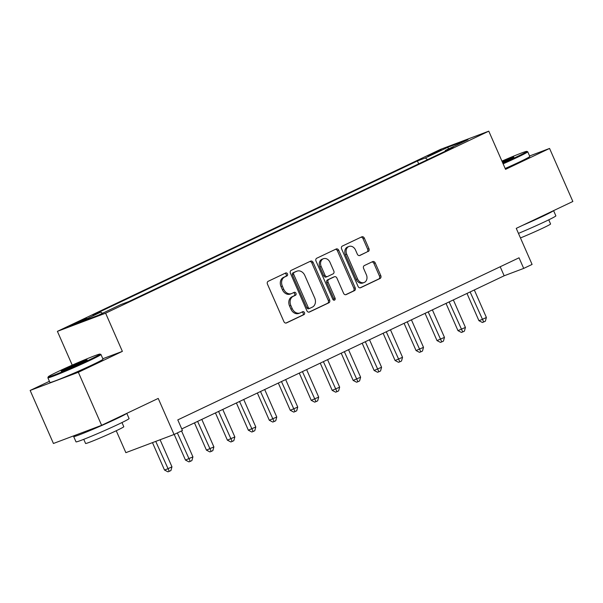 <?xml version="1.0" encoding="UTF-8"?>
<svg xmlns="http://www.w3.org/2000/svg" width="603" height="603" viewBox="0 0 603 603"><rect width="100%" height="100%" fill="white"/><g stroke="black" fill="none" stroke-linecap="round" stroke-linejoin="round"><path stroke-width="0.9" d="M287.473 273.89A1.59 1.274 69.3 0 0 285.679 272.986L268.192 281.292A2.276 1.817 69.3 0 0 267.461 284.156L283.915 321.64A2.276 1.817 69.3 0 0 286.365 322.982A2.276 1.817 69.3 0 0 286.478 322.937L303.965 314.63A1.59 1.274 69.3 0 0 302.683 311.713L300.422 312.791A7.281 5.826 69.3 0 1 300.068 312.942A7.281 5.826 69.3 0 1 292.229 308.63L290.857 305.502A7.281 5.826 69.3 0 1 293.201 296.337L295.462 295.266A1.59 1.274 69.3 0 0 294.181 292.349L291.92 293.427A7.281 5.826 69.3 0 1 291.566 293.578A7.281 5.826 69.3 0 1 283.727 289.259L282.355 286.139A7.281 5.826 69.3 0 1 284.699 276.973L286.96 275.895A1.59 1.274 69.3 0 0 287.473 273.89M291.566 293.578L290.262 294.068A7.281 5.826 69.3 0 1 282.423 289.757L281.051 286.629A7.281 5.826 69.3 0 1 283.395 277.463L285.656 276.393A1.59 1.274 69.3 0 0 284.857 273.378M285.912 323.08L302.661 315.12A1.59 1.274 69.3 0 0 301.862 312.105M300.068 312.942L298.764 313.432A7.281 5.826 69.3 0 1 290.925 309.12L289.553 305.992A7.281 5.826 69.3 0 1 291.897 296.827L294.158 295.756A1.59 1.274 69.3 0 0 293.36 292.741M430.429 154.489L427.806 155.898L431.665 154.496L441.388 149.936L430.429 154.489M368.214 251.519A2.276 1.817 69.3 0 0 368.946 248.655L364.333 238.14A2.276 1.817 69.3 0 0 361.883 236.798A2.276 1.817 69.3 0 0 361.77 236.843L342.346 246.069A2.276 1.817 69.3 0 0 341.615 248.933L358.069 286.417A2.276 1.817 69.3 0 0 360.519 287.759A2.276 1.817 69.3 0 0 360.632 287.714L380.048 278.488A2.276 1.817 69.3 0 0 380.787 275.624L375.209 262.923A2.276 1.817 69.3 0 0 372.76 261.574A2.276 1.817 69.3 0 0 372.646 261.619L364.333 265.569A2.276 1.817 69.3 0 0 363.601 268.433L366.368 274.734A6.09 4.869 69.3 0 1 364.114 282.521A6.09 4.869 69.3 0 1 357.564 278.918L346.733 254.24A6.09 4.869 69.3 0 1 348.986 246.454A6.09 4.869 69.3 0 1 355.536 250.057L357.338 254.172A2.276 1.817 69.3 0 0 359.787 255.521A2.276 1.817 69.3 0 0 359.901 255.468L366.91 252.016A2.276 1.817 69.3 0 0 367.642 249.152L363.029 238.63A2.276 1.817 69.3 0 0 361.031 237.19M49.416 381.3L30.15 390.45L78.345 372.277L101.628 425.311L158.227 398.425L174.056 434.492L182.445 430.512L177.787 419.899L519.04 257.805L523.698 268.41L532.087 264.431L516.251 228.364L572.85 201.485L549.567 148.444L529.585 155.981M78.345 372.277L122.371 351.368L105.608 313.183L488.784 131.168L505.548 169.353L549.567 148.444M313.138 262.456A2.276 1.817 69.3 0 0 310.688 261.107A2.276 1.817 69.3 0 0 310.575 261.159L291.159 270.385A2.276 1.817 69.3 0 0 290.42 273.249L306.874 310.733A2.276 1.817 69.3 0 0 309.324 312.075A2.276 1.817 69.3 0 0 309.437 312.03L328.861 302.804A2.276 1.817 69.3 0 0 329.592 299.94L313.138 262.456L311.834 262.946A2.276 1.817 69.3 0 0 309.836 261.506M316.748 258.227L336.173 249.001A2.276 1.817 69.3 0 1 336.286 248.949A2.276 1.817 69.3 0 1 338.735 250.298L355.19 287.782A2.276 1.817 69.3 0 1 354.458 290.646L346.145 294.596A2.276 1.817 69.3 0 1 346.032 294.641A2.276 1.817 69.3 0 1 343.582 293.292L336.911 278.096A2.276 1.817 69.3 0 0 334.461 276.747A2.276 1.817 69.3 0 0 334.348 276.792L328.839 279.415A2.276 1.817 69.3 0 0 328.107 282.279L335.049 298.101A1.59 1.274 69.3 0 1 332.743 299.194L316.017 261.091A2.276 1.817 69.3 0 1 316.748 258.227M101.628 425.311L53.433 443.484L30.15 390.45M80.44 321.535L86.674 318.414L82.935 319.778L69.82 325.944L80.44 321.535M105.608 313.183L57.406 331.356L440.589 149.34L488.784 131.168M418.701 163.85L417.427 160.948L92.945 315.083L100.822 312.113L78.186 322.861L98.244 315.301L120.886 304.545L128.763 301.575L453.252 147.441L445.368 150.411L445.255 151.24M417.427 160.948L425.311 157.978L447.946 147.222L468.011 139.662L445.368 150.411M116.236 430.746L125.861 452.665L174.056 434.492M72.224 365.116L57.406 331.356M181.744 428.929L504.161 275.782L523.698 268.41M500.196 266.76L504.161 275.782M100.822 312.113L102.45 313.296M427.58 159.637L425.311 157.978M447.946 147.222L448.353 148.994M122.371 351.368L102.819 358.732M308.872 312.173L327.557 303.294A2.276 1.817 69.3 0 0 328.288 300.43L311.834 262.946M294.249 272.435A1.59 1.274 69.3 0 0 293.736 274.44L308.178 307.342A1.59 1.274 69.3 0 0 309.965 308.254L312.354 307.123A7.281 5.826 69.3 0 0 314.698 297.957L304.824 275.465A7.281 5.826 69.3 0 0 296.985 271.154A7.281 5.826 69.3 0 0 296.631 271.305L292.945 272.933A1.59 1.274 69.3 0 0 292.432 274.938L293.736 274.44M309.806 308.314L308.668 308.744A1.59 1.274 69.3 0 1 306.874 307.839L292.432 274.938M296.985 271.154L295.689 271.644A7.281 5.826 69.3 0 0 295.327 271.795L296.631 271.305M292.945 272.933L295.327 271.795M345.579 294.731L353.154 291.136A2.276 1.817 69.3 0 0 353.886 288.272L337.431 250.788A2.276 1.817 69.3 0 0 335.434 249.348M333.271 277.199A2.276 1.817 69.3 0 0 333.158 277.237A2.276 1.817 69.3 0 0 333.044 277.282L327.535 279.905A2.276 1.817 69.3 0 0 326.803 282.769L333.745 298.591L335.049 298.101M333.715 300.143A1.59 1.274 69.3 0 0 333.745 298.591M329.984 262.32A6.09 4.869 69.3 0 0 323.434 258.717A6.09 4.869 69.3 0 0 321.18 266.503L324.994 275.194A2.276 1.817 69.3 0 0 327.444 276.543A2.276 1.817 69.3 0 0 327.557 276.498L333.067 273.875A2.276 1.817 69.3 0 0 333.806 271.011L329.984 262.32M323.434 258.717L322.13 259.207A6.09 4.869 69.3 0 0 319.876 266.993L321.18 266.503M327.331 276.581L326.253 276.988A2.276 1.817 69.3 0 1 326.14 277.033A2.276 1.817 69.3 0 1 323.69 275.684L319.876 266.993M359.335 255.612L366.91 252.016M348.986 246.454L347.682 246.944A6.09 4.869 69.3 0 0 345.429 254.73L346.733 254.24M364.114 282.521L362.81 283.011A6.09 4.869 69.3 0 1 356.26 279.408L345.429 254.73M360.066 287.857L378.752 278.978A2.276 1.817 69.3 0 0 379.483 276.114L373.905 263.413A2.276 1.817 69.3 0 0 371.908 261.973M152.476 442.632L164.506 470.039L167.762 468.81L171.961 466.82L160.081 439.76M155.732 441.404L169.255 471.335L167.951 471.832L164.506 470.039M171.961 466.82L170.935 470.544L169.255 471.335M174.207 434.424L185.468 460.081L192.922 456.863L181.541 430.941M177.35 432.931L190.216 461.385L188.912 461.875L185.468 460.081M192.922 456.863L191.897 460.586L190.216 461.385M194.475 422.884L206.43 450.124L213.884 446.906L201.809 419.402M197.618 421.391L211.178 451.428L209.874 451.918L206.43 450.124M213.884 446.906L212.859 450.629L211.178 451.428M215.437 412.927L227.391 440.167L234.846 436.949L222.771 409.445M218.58 411.434L232.14 441.471L230.836 441.961L227.391 440.167M234.846 436.949L233.821 440.672L232.14 441.471M236.399 402.97L248.353 430.21L255.808 426.992L243.733 399.488M239.542 401.477L253.102 431.514L251.798 432.004L248.353 430.21M255.808 426.992L254.783 430.715L253.102 431.514M58.25 371.493A28.288 1.123 -23.7 0 0 48.24 376.822A28.288 1.123 -23.7 0 0 62.493 371.704A28.288 1.123 -23.7 0 0 90.035 359.509A28.288 1.123 -23.7 0 0 100.008 354.104A28.288 1.123 -23.7 0 0 84.857 359.69A28.288 1.123 -23.7 0 0 58.25 371.493M100.008 354.104L100.92 354.458A28.982 1.153 156.3 0 1 100.957 354.489A28.982 1.153 156.3 0 1 90.706 359.999A28.982 1.153 156.3 0 1 62.961 372.3A28.982 1.153 156.3 0 1 47.878 377.787A28.982 1.153 156.3 0 1 47.886 377.742L48.24 376.822M66.194 368.501A14.14 0.565 156.3 0 1 79.965 362.403A14.14 0.565 156.3 0 1 87.088 359.848A14.14 0.565 156.3 0 1 82.083 362.509A14.14 0.565 156.3 0 1 68.78 368.41A14.14 0.565 156.3 0 1 61.212 371.207A14.14 0.565 156.3 0 1 66.194 368.501M84.058 361.551A13.447 0.535 -23.7 0 0 66.865 368.991A13.447 0.535 -23.7 0 0 64.521 370.129M126.796 413.356L129.08 418.557A28.982 1.153 156.3 0 1 118.829 424.067A28.982 1.153 156.3 0 1 91.083 436.368A28.982 1.153 156.3 0 1 76.008 441.856L73.679 436.557A28.982 1.153 156.3 0 1 76.144 434.921M126.668 413.417A28.982 1.153 156.3 0 1 116.5 418.768A28.982 1.153 156.3 0 1 88.754 431.062A28.982 1.153 156.3 0 1 73.679 436.557M121.972 422.552L123.796 426.698A20.871 0.829 156.3 0 1 116.409 430.67A20.871 0.829 156.3 0 1 96.435 439.519A20.871 0.829 156.3 0 1 85.581 443.476L83.757 439.331M100.957 354.489L103.007 359.154A28.982 1.153 156.3 0 1 92.749 364.672A28.982 1.153 156.3 0 1 65.011 376.965A28.982 1.153 156.3 0 1 49.928 382.46L47.878 377.787M95.402 427.655A15.768 0.626 156.3 0 1 85.837 431.266M502.834 163.172A28.288 1.123 -23.7 0 0 516.816 156.795A28.288 1.123 -23.7 0 0 526.788 151.383A28.288 1.123 -23.7 0 0 501.93 161.114M526.788 151.383L527.7 151.737A28.982 1.153 156.3 0 1 527.738 151.768A28.982 1.153 156.3 0 1 517.487 157.277A28.982 1.153 156.3 0 1 503.128 163.835M502.156 161.634A14.14 0.565 156.3 0 1 513.869 157.127A14.14 0.565 156.3 0 1 508.872 159.787A14.14 0.565 156.3 0 1 502.608 162.652M510.839 158.83A13.447 0.535 -23.7 0 0 502.45 162.29M553.584 210.635L555.868 215.836A28.982 1.153 156.3 0 1 545.609 221.346A28.982 1.153 156.3 0 1 518.459 233.399M553.448 210.696A28.982 1.153 156.3 0 1 543.28 216.047A28.982 1.153 156.3 0 1 522.56 225.371M548.753 219.831L550.577 223.977A20.871 0.829 156.3 0 1 543.19 227.949A20.871 0.829 156.3 0 1 520.457 237.936M527.738 151.768L529.788 156.441A28.982 1.153 156.3 0 1 519.53 161.951A28.982 1.153 156.3 0 1 505.171 168.501M257.36 393.013L269.315 420.253L276.769 417.035L264.694 389.53M260.504 391.52L274.064 421.557L272.76 422.047L269.315 420.253M276.769 417.035L275.744 420.758L274.064 421.557M278.322 383.056L290.277 410.296L297.731 407.078L285.656 379.573M281.465 381.563L295.025 411.6L293.721 412.09L290.277 410.296M297.731 407.078L296.706 410.801L295.025 411.6M299.284 373.099L311.238 400.339L318.693 397.121L306.618 369.616M302.427 371.606L315.987 401.643L314.683 402.133L311.238 400.339M318.693 397.121L317.668 400.844L315.987 401.643M320.246 363.142L332.2 390.382L339.655 387.164L327.58 359.659M323.389 361.649L336.949 391.686L335.645 392.176L332.2 390.382M339.655 387.164L338.63 390.887L336.949 391.686M341.208 353.185L353.162 380.425L360.617 377.207L348.542 349.702M344.351 351.692L357.911 381.729L356.607 382.219L353.162 380.425M360.617 377.207L359.592 380.93L357.911 381.729M362.169 343.228L374.124 370.468L381.578 367.25L369.503 339.745M365.312 341.735L378.872 371.772L377.568 372.262L374.124 370.468M381.578 367.25L380.553 370.973L378.872 371.772M383.131 333.271L395.086 360.511L402.54 357.293L390.465 329.788M386.274 331.778L399.834 361.815L398.53 362.305L395.086 360.511M402.54 357.293L401.515 361.016L399.834 361.815M404.093 323.314L416.047 350.554L423.502 347.336L411.427 319.831M407.229 321.821L420.796 351.858L419.492 352.348L416.047 350.554M423.502 347.336L422.477 351.059L420.796 351.858M425.055 313.356L437.009 340.597L444.464 337.379L432.389 309.874M428.19 311.864L441.758 341.901L440.454 342.391L437.009 340.597M444.464 337.379L443.439 341.102L441.758 341.901M446.016 303.399L457.971 330.64L465.426 327.421L453.35 299.917M449.152 301.907L462.72 331.944L461.416 332.434L457.971 330.64M465.426 327.421L464.4 331.145L462.72 331.944M466.978 293.442L478.933 320.683L482.189 319.462L486.387 317.464L474.312 289.96M470.114 291.95L483.681 321.987L482.377 322.477L478.933 320.683M486.387 317.464L485.362 321.188L483.681 321.987M72.548 325.002L72.368 324.58M76.31 323.412L76.053 322.831M283.395 277.463L284.699 276.973M281.051 286.629L282.355 286.139M282.423 289.757L283.727 289.259M294.158 295.756L295.462 295.266M291.897 296.827L293.201 296.337M289.553 305.992L290.857 305.502M290.925 309.12L292.229 308.63M302.661 315.12L303.965 314.63M285.656 276.393L286.96 275.895M328.288 300.43L329.592 299.94M327.557 303.294L328.861 302.804M306.874 307.839L308.178 307.342M337.431 250.788L338.735 250.298M353.886 288.272L355.19 287.782M353.154 291.136L354.458 290.646M333.044 277.282L334.348 276.792M327.535 279.905L328.839 279.415M326.803 282.769L328.107 282.279M323.69 275.684L324.994 275.194M356.26 279.408L357.564 278.918M373.905 263.413L375.209 262.923M379.483 276.114L380.787 275.624M378.752 278.978L380.048 278.488M363.029 238.63L364.333 238.14M367.642 249.152L368.946 248.655M308.585 308.781L309.889 308.291M333.158 277.237L334.461 276.747M326.14 277.033L327.444 276.543"/></g></svg>
